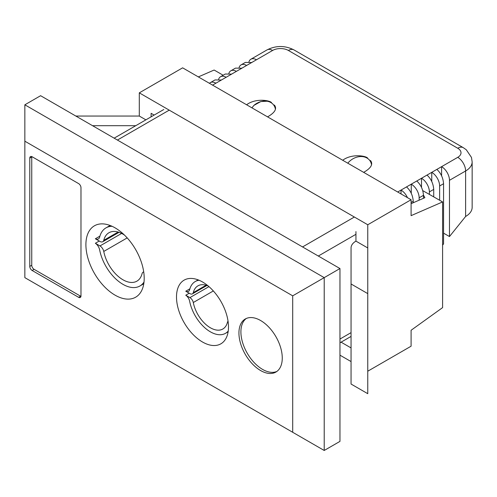 <?xml version="1.0" encoding="UTF-8"?>
<svg xmlns="http://www.w3.org/2000/svg" width="497" height="497" viewBox="0 0 497 497"><rect width="100%" height="100%" fill="white"/><g stroke="black" fill="none" stroke-linecap="round" stroke-linejoin="round"><path stroke-width="0.75" d="M202.496 341.998A36.766 21.228 -120 0 0 220.879 343.818A36.766 21.228 -120 0 0 220.879 301.368A36.766 21.228 -120 0 0 184.114 280.14A36.766 21.228 -120 0 0 178.479 309.6A36.766 21.228 -120 0 0 202.496 341.998M115.055 295.15A41.22 23.8 -120 0 0 135.662 297.194A41.22 23.8 -120 0 0 135.662 249.593A41.22 23.8 -120 0 0 94.442 225.793A41.22 23.8 -120 0 0 88.124 258.825A41.22 23.8 -120 0 0 115.055 295.15M443.566 233.143L449.474 236.553L465.621 216.462L465.621 170.98L449.474 180.305A11.139 6.43 -120 0 0 441.597 166.663L436.869 169.39C440.907 173.124 443.138 177.901 443.566 183.716L439.628 185.99A11.139 6.43 -120 0 0 431.75 172.347L427.022 175.074C431.061 178.808 433.291 183.586 433.719 189.4L429.383 191.904A11.139 6.43 -120 0 0 421.506 178.261L416.778 180.989C420.816 184.722 423.053 189.494 423.475 195.315L419.145 197.818A11.139 6.43 -120 0 0 411.267 184.17L406.54 186.903C410.578 190.631 412.808 195.408 413.237 201.229L411.087 202.465M442.597 245.108L443.566 243.909L443.566 183.716M441.597 175.733L441.597 166.663L457.743 157.338A11.139 6.43 0 0 0 457.743 148.243A11.139 6.43 120 0 1 463.316 147.69L466.292 149.771L471.473 157.431L472.15 161.885L472.15 207.367A22.284 12.866 180 0 1 465.621 216.462M449.474 236.553L449.474 180.305M439.628 200.216L439.628 185.99M431.75 181.417L431.75 172.347L436.869 169.39M433.719 196.806L433.719 189.4M429.383 194.302L429.383 191.904M421.506 187.332L421.506 178.261L427.022 175.074M423.475 198.291L423.475 195.315M419.145 200.179L419.145 197.818M411.267 193.246L411.267 184.17L416.778 180.989M413.237 202.751L413.237 201.229M407.453 197.638A11.139 6.43 -120 0 0 401.023 190.084L397.693 192.004M401.023 193.929L401.023 190.084L406.54 186.903M215.891 83.198A11.139 6.43 -120 0 0 210.318 82.645L215.002 79.942L221.407 80.017L212.561 85.117M210.318 82.645A11.139 6.43 -120 0 0 209.461 83.328M226.135 77.284A11.139 6.43 -120 0 0 220.562 76.737L225.24 74.034L231.645 74.103L221.407 80.017M220.562 76.737A11.139 6.43 -120 0 0 218.63 79.265M236.373 71.375A11.139 6.43 -120 0 0 230.801 70.822L235.485 68.12L241.89 68.188L231.645 74.103M230.801 70.822A11.139 6.43 -120 0 0 228.875 73.357M246.618 65.461A11.139 6.43 -120 0 0 241.045 64.908L245.332 62.436L251.737 62.504L241.89 68.188M241.045 64.908A11.139 6.43 -120 0 0 239.113 67.443M457.743 148.243L288.372 50.452A11.139 6.43 0 0 0 272.611 50.452L251.737 62.504M256.464 59.777A11.139 6.43 -120 0 0 250.892 59.224A11.139 6.43 -120 0 0 248.966 61.758M271.468 102.506C268.933 100.102 255.216 98.201 246.599 104.768M267.548 116.87C274.953 112.645 277.227 108.706 274.375 105.047M367.581 157.996C365.046 155.592 351.323 153.691 342.706 160.258M363.661 172.353C371.066 168.135 373.34 164.196 370.489 160.537M339.967 268.542L40.605 95.704L24.85 104.805L324.212 277.637L339.967 268.542L339.967 441.379L324.212 450.475L324.212 277.637L292.702 295.833L24.85 141.191L24.85 277.643L292.702 432.284L292.702 295.833M32.137 156.766A3.342 1.932 -120 0 0 30.466 156.605A3.342 1.932 -120 0 0 29.777 158.133L29.777 266.386A3.342 1.932 -120 0 0 32.137 270.48L78.619 297.312A3.342 1.932 -120 0 0 80.29 297.479A3.342 1.932 -120 0 0 80.98 295.951L80.98 187.698A3.342 1.932 -120 0 0 78.619 183.604L32.137 156.766M260.602 370.538A30.64 17.687 -120 0 0 275.916 372.06A30.64 17.687 -120 0 0 275.916 336.68A30.64 17.687 -120 0 0 245.282 318.993A30.64 17.687 -120 0 0 240.585 343.539A30.64 17.687 -120 0 0 260.602 370.538M24.85 104.805L24.85 141.191M292.702 432.284L324.212 450.475M246.295 318.478A30.64 17.687 -120 0 0 242.828 343.303A30.64 17.687 -120 0 0 262.571 369.401A30.64 17.687 -120 0 0 276.872 371.433M31.771 156.592A3.342 1.932 -120 0 0 31.746 156.996L31.746 265.249A3.342 1.932 -120 0 0 34.107 269.343L80.589 296.175A3.342 1.932 -120 0 0 80.955 296.355M145.882 119.852L139.297 116.049L139.297 92.852L367.761 224.756L367.761 247.953L355.945 241.126A16.712 9.648 0 0 0 351.05 247.953L351.05 283.973L367.761 293.621L367.761 393.686L351.05 384.038L351.05 283.973M151.113 116.832L151.113 113.322L154.151 115.074M355.945 231.577L355.945 241.126M351.05 361.561L339.967 355.169M351.05 347.919L341.085 342.166M139.297 92.852L182.629 67.834L411.087 199.738L411.087 215.655L442.597 201.931L442.597 307.618L411.087 330.275L411.087 346.198L367.761 371.209M367.761 224.756L411.087 199.738M223.153 75.24L214.139 70.034L198.34 76.911M423.475 195.141L424.873 197.682L411.087 203.689M442.597 201.931L422.748 190.631M367.761 293.621L367.761 247.953M139.297 116.049L75.842 116.049M92.554 125.698L135.756 125.698M118.118 232.031L103.761 240.318A27.95 16.134 60 0 1 108.955 232.739A27.95 16.134 60 0 1 124.486 235.093M99.909 236.143L95.356 238.784L99.972 241.449A5.573 3.218 -120 0 0 102.755 241.722A5.573 3.218 -120 0 0 103.761 240.318M112.098 226.303A33.958 19.607 -120 0 0 105.954 227.893A33.958 19.607 -120 0 0 99.586 237.342A6.828 3.939 60 0 1 98.4 238.908A6.828 3.939 60 0 1 95.356 238.765M206.087 285.228L193.29 292.615A4.964 2.864 60 0 1 192.395 293.864A4.964 2.864 60 0 1 189.91 293.615L185.76 291.211A6.082 3.516 -120 0 0 188.512 291.354A6.082 3.516 -120 0 0 189.568 289.956A30.267 17.476 60 0 1 195.246 281.538A30.267 17.476 60 0 1 199.061 280.24M208.218 285.999A24.912 14.382 -120 0 0 197.918 285.856A24.912 14.382 -120 0 0 193.29 292.615M189.873 288.832L185.76 291.211M189.22 293.218L185.76 295.218L189.91 297.616A4.964 2.864 60 0 1 193.29 302.524A24.912 14.382 -120 0 0 205.683 324.33A24.912 14.382 -120 0 0 222.83 329.008A24.912 14.382 -120 0 0 227.464 322.249A4.964 2.864 60 0 1 228.055 321.224M213.337 290.95L193.29 302.524M228.241 331.033A30.267 17.476 60 0 1 225.508 333.325A30.267 17.476 60 0 1 204.571 327.548A30.267 17.476 60 0 1 189.568 300.878A6.082 3.516 -120 0 0 185.76 295.23M127.195 237.908L103.761 251.439A5.573 3.218 -120 0 0 99.972 245.934L95.356 243.269A6.828 3.939 60 0 1 99.586 249.593A33.958 19.607 -120 0 0 116.416 279.513A33.958 19.607 -120 0 0 139.912 285.999A33.958 19.607 -120 0 0 144.012 282.029M143.72 271.946A5.573 3.218 -120 0 0 143.105 272.17A5.573 3.218 -120 0 0 142.099 273.567A27.95 16.134 60 0 1 136.905 281.153A27.95 16.134 60 0 1 117.665 275.903A27.95 16.134 60 0 1 103.761 251.439M95.356 243.269L99.245 241.026M347.801 163.202A14.481 11.425 144.9 0 1 361.835 156.561A14.481 11.425 144.9 0 1 371.489 164.526M251.929 107.849L253.917 105.389L260.832 101.556L268.274 101.152M253.917 105.389A14.481 11.425 144.9 0 1 275.375 109.036M472.15 161.885A22.284 12.866 180 0 1 465.621 170.98A11.139 6.43 -120 0 0 457.743 157.338M355.945 234.304L318.304 256.036M339.967 339.041L351.05 332.648M169.235 110.135L117.416 140.055M302.549 246.941L354.367 217.021M250.892 59.224L267.044 49.899A11.139 6.43 60 0 1 272.611 50.452M267.044 49.899C276.009 45.395 284.974 45.395 293.938 49.899A11.139 6.43 120 0 0 288.372 50.452M31.746 156.996L29.777 158.133M80.589 296.175L78.619 297.312M34.107 269.343L32.137 270.48M31.746 265.249L29.777 266.386M208.951 286.626L189.91 297.616M121.635 233.422L99.972 245.934M351.05 336.413L339.967 342.812M463.316 147.69L293.938 49.899M163.793 109.508L114.155 138.166M119.038 232.323L102.755 241.722M110.135 225.476L105.954 227.893M206.907 285.483L192.395 293.864M198.135 279.867L195.246 281.538M228.129 331.816L225.508 333.325M143.701 271.822L143.105 272.17M143.782 283.762L139.912 285.999"/></g></svg>
